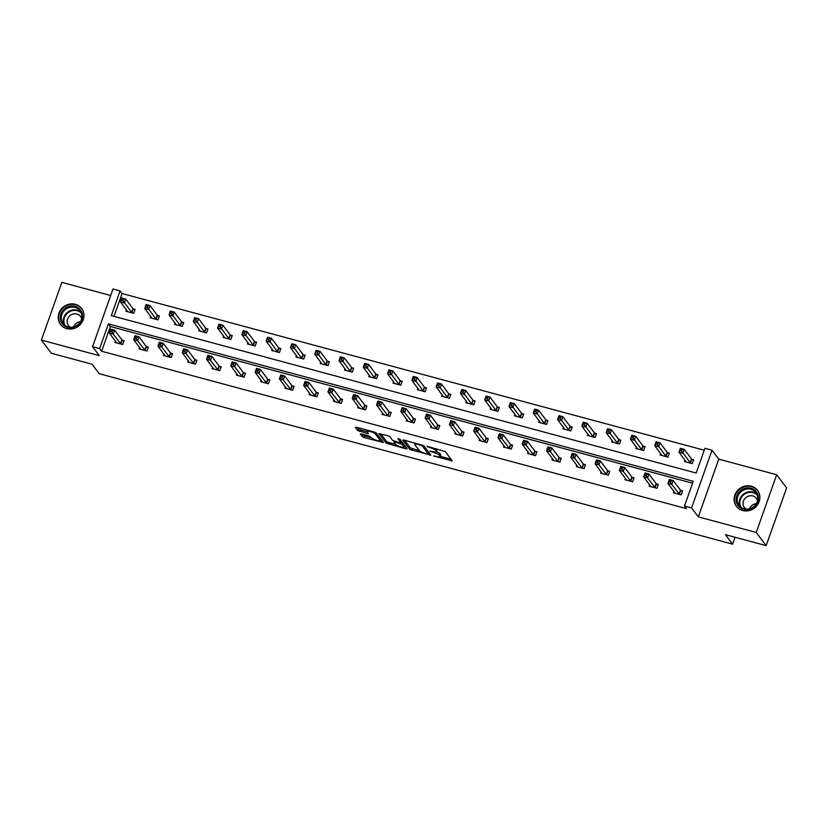 <?xml version="1.0" encoding="UTF-8"?>
<svg xmlns="http://www.w3.org/2000/svg" width="828" height="828" viewBox="0 0 828 828"><rect width="100%" height="100%" fill="white"/><g stroke="black" fill="none" stroke-linecap="round" stroke-linejoin="round"><path stroke-width="1.24" d="M433.51 455.949L452.223 460.865L445.205 451.55L427.051 446.251L429.701 447.544A5.341 1.211 -160.5 0 1 435.839 450.515L436.418 451.291A5.341 1.211 -160.5 0 1 436.563 451.757A5.341 1.211 -160.5 0 1 432.775 451.633L429.877 451.136L433.323 452.357A5.341 1.211 -160.5 0 1 439.461 455.328L440.041 456.104A5.341 1.211 -160.5 0 1 440.185 456.57A5.341 1.211 -160.5 0 1 436.408 456.445L433.51 455.949M75.389 304.29A13.248 12.213 143 0 1 81.662 308.482A13.248 12.213 143 0 1 81.31 323.303A13.248 12.213 143 0 1 66.768 328.623A13.248 12.213 143 0 1 60.496 324.431A13.248 12.213 143 0 1 60.837 309.62A13.248 12.213 143 0 1 75.389 304.29M751.306 486.202A13.248 12.213 143 0 1 757.579 490.393A13.248 12.213 143 0 1 757.237 505.204A13.248 12.213 143 0 1 742.685 510.534A13.248 12.213 143 0 1 736.413 506.343A13.248 12.213 143 0 1 736.754 491.521A13.248 12.213 143 0 1 751.306 486.202M776.674 474.744L786.6 487.92L766.159 545.631L756.233 532.456L776.674 474.744L718.766 459.157L712.008 450.204L691.577 507.916L684.497 506.001L693.243 481.285L108.396 323.883L99.639 348.609L92.56 346.704L112.991 288.993L120.081 290.897L111.325 315.623L696.172 473.016L704.928 448.29L712.008 450.204M110.683 295.513L61.841 282.369L41.4 340.08L99.308 355.657L92.56 346.704M766.159 545.631L725.452 534.681L732.604 544.162L99.184 373.697L92.032 364.206L51.326 353.256L41.4 340.08M361.463 433.944L360.325 434.048L362.302 436.666L364.216 437.588L383.426 442.483L376.367 433.023L374.453 432.102L356.423 427.248L355.284 427.351L357.655 430.508L367.29 433.51L368.47 433.551L367.249 431.843A4.461 1.014 -160.5 0 1 367.135 431.45A4.461 1.014 -160.5 0 1 370.985 431.761A4.461 1.014 -160.5 0 1 375.426 434.038L380.042 440.175A4.461 1.014 -160.5 0 1 380.166 440.558A4.461 1.014 -160.5 0 1 376.316 440.258A4.461 1.014 -160.5 0 1 371.875 437.971L369.184 436.025L361.463 433.944M718.766 459.157L698.325 516.869L756.233 532.456M698.325 516.869L691.577 507.916M692.57 483.2L110.383 326.522L101.627 351.248L686.474 508.64L684.497 506.001M101.627 351.248L99.639 348.609M409.819 449.449L430.902 455.131L423.884 445.816L403.94 440.03L402.801 440.144L409.819 449.449L410.367 447.896L419.413 450.742M406.01 448.838L386.055 443.063L378.996 433.603L387.897 435.714L389.812 436.646L392.658 440.424L399.696 442.732L400.835 442.618L397.844 438.592L400.007 439.264L407.148 448.735L406.01 448.838L406.393 447.741M732.604 544.162L735.047 537.258M150.717 316.368L150.22 317.766L158.003 319.867L159.39 315.965L157.651 315.499M199.289 329.44L198.792 330.838L206.576 332.939L207.963 329.037L206.213 328.571M247.862 342.513L247.365 343.91L255.148 346L256.525 342.109L254.786 341.633M296.424 355.585L295.927 356.982L303.71 359.073L305.097 355.181L303.358 354.705M344.997 368.657L344.5 370.054L352.283 372.145L353.67 368.253L351.921 367.777M393.569 381.718L393.072 383.126L400.856 385.217L402.232 381.315L400.493 380.849M442.131 394.79L441.634 396.198L449.418 398.289L450.805 394.387L449.066 393.921M490.704 407.862L490.207 409.27L497.99 411.361L499.367 407.459L497.628 406.993M539.276 420.934L538.78 422.332L546.563 424.433L547.939 420.531L546.201 420.065M587.839 434.007L587.342 435.404L595.125 437.505L596.512 433.603L594.773 433.137M636.411 447.079L635.914 448.476L643.698 450.577L645.074 446.675L643.335 446.209M684.984 460.151L684.487 461.548L692.27 463.649L693.647 459.747L691.908 459.281M704.245 450.215L122.068 293.536L113.985 316.337M660.692 453.609L660.195 455.017L667.979 457.108L669.366 453.206L667.627 452.74M612.13 440.548L611.633 441.945L619.416 444.036L620.793 440.134L619.054 439.668M563.558 427.476L563.061 428.873L570.844 430.964L572.22 427.072L570.482 426.596M514.985 414.404L514.488 415.801L522.271 417.892L523.658 414L521.919 413.524M466.423 401.332L465.926 402.729L473.709 404.83L475.086 400.928L473.347 400.462M417.85 388.26L417.353 389.657L425.137 391.758L426.513 387.856L424.774 387.39M369.278 375.187L368.781 376.585L376.564 378.686L377.951 374.784L376.212 374.318M320.715 362.115L320.219 363.513L328.002 365.614L329.378 361.712L327.64 361.246M272.143 349.043L271.646 350.451L279.429 352.542L280.816 348.64L279.067 348.174M223.57 335.971L223.074 337.379L230.857 339.47L232.244 335.568L230.505 335.102M175.008 322.899L174.511 324.307L182.295 326.398L183.671 322.496L181.932 322.03M126.436 309.827L125.939 311.235L133.722 313.326L135.109 309.424L133.36 308.958M122.068 293.536L120.081 290.897M110.383 326.522L108.396 323.883M122.316 340.153L124.055 340.618L122.679 344.52L114.895 342.43L115.392 341.022M146.597 346.694L148.347 347.16L146.96 351.062L139.176 348.961L139.673 347.563M170.889 353.225L172.628 353.691L171.241 357.592L163.458 355.502L163.954 354.094M195.17 359.766L196.909 360.232L195.532 364.134L187.749 362.033L188.246 360.635M219.451 366.297L221.2 366.763L219.813 370.665L212.03 368.574L212.527 367.166M243.742 372.828L245.481 373.304L244.094 377.195L236.311 375.105L236.808 373.707M268.024 379.369L269.762 379.835L268.386 383.737L260.603 381.646L261.099 380.238M292.305 385.9L294.054 386.376L292.667 390.267L284.884 388.177L285.381 386.779M316.596 392.441L318.335 392.907L316.948 396.809L309.165 394.708L309.662 393.31M340.877 398.972L342.616 399.438L341.239 403.339L333.456 401.249L333.953 399.852M365.158 405.513L366.907 405.979L365.521 409.881L357.737 407.78L358.234 406.382M389.45 412.044L391.189 412.51L389.802 416.412L382.019 414.321L382.515 412.913M413.731 418.585L415.47 419.051L414.093 422.953L406.31 420.852L406.807 419.454M438.012 425.116L439.761 425.582L438.374 429.484L430.591 427.393L431.088 425.985M462.303 431.647L464.042 432.123L462.655 436.014L454.872 433.924L455.369 432.526M486.585 438.188L488.323 438.654L486.947 442.556L479.164 440.465L479.66 439.057M510.866 444.719L512.604 445.195L511.228 449.086L503.445 446.996L503.941 445.599M535.157 451.26L536.896 451.726L535.509 455.628L527.726 453.527L528.223 452.129M559.438 457.791L561.177 458.267L559.8 462.159L552.017 460.068L552.514 458.671M583.719 464.332L585.458 464.798L584.082 468.7L576.298 466.599L576.795 465.201M608.011 470.863L609.75 471.329L608.363 475.231L600.579 473.14L601.076 471.732M632.292 477.404L634.031 477.87L632.654 481.772L624.871 479.671L625.368 478.274M656.573 483.935L658.312 484.401L656.935 488.303L649.152 486.212L649.649 484.804M680.864 490.476L682.603 490.942L681.216 494.844L673.433 492.743L673.93 491.346M440.185 456.57L440.734 455.007A5.341 1.211 -160.5 0 0 440.599 454.541L440.041 456.104M436.573 451.715A5.341 1.211 -160.5 0 1 440.01 453.765L440.599 454.541M436.563 451.757L437.112 450.194A5.341 1.211 -160.5 0 0 436.977 449.728L436.418 451.291M436.159 448.704A5.341 1.211 -160.5 0 1 436.387 448.952L436.977 449.728M440.258 456.352L450.991 459.24M404.581 440.206L410.367 447.896M428.666 453.226L429.68 453.506M427.538 454.054L428.335 453.982L422.176 445.806L418.616 444.564A5.341 1.211 -160.5 0 0 414.838 444.439A5.341 1.211 -160.5 0 0 414.973 444.905L419.185 450.484A5.341 1.211 -160.5 0 0 425.323 453.465L427.538 454.054M428.832 452.585L428.366 454.086M405.917 447.11L404.023 446.592M404.437 445.133A4.461 1.014 -160.5 0 1 404.457 445.371L403.909 446.934A4.461 1.014 -160.5 0 1 400.059 446.623A4.461 1.014 -160.5 0 1 395.608 444.336L388.529 442.431L387.98 443.984M380.818 433.81L386.614 441.5L388.529 442.431M403.909 446.934A4.461 1.014 -160.5 0 0 403.785 446.54L402.16 444.377L395.122 442.069L393.942 442.038L395.608 444.336M402.615 442.711L401.145 441.997M380.166 440.558L380.714 439.006A4.461 1.014 -160.5 0 0 380.694 438.768M357.054 427.414L360.128 429.877L367.208 431.781M362.105 434.12L364.765 436.035L371.844 437.94M380.29 440.206L382.163 440.713M680.057 450.67L681.62 451.084L682.168 449.521L680.616 449.107L678.991 452.202L680.378 448.31L684.27 449.356L682.883 453.258L678.991 452.202L686.226 462.014M693.44 460.327L691.494 458.95L684.27 449.356L682.168 449.521M690.521 463.173L681.62 451.084M680.378 448.31L680.616 449.107M670.566 482.279L671.125 480.716L669.562 480.302L669.014 481.865L670.566 482.279L671.839 484.452L667.948 483.397L669.324 479.505L673.226 480.55L671.839 484.452L679.477 494.368M675.182 493.209L667.948 483.397L669.014 481.865M671.125 480.716L673.226 480.55L680.45 490.145L682.396 491.511M669.562 480.302L669.324 479.505M655.776 444.129L657.328 444.553L657.887 442.99L656.325 442.566L654.71 445.671L656.086 441.769L659.978 442.814L658.602 446.716L654.71 445.671L661.945 455.483M669.159 453.785L667.213 452.409L659.978 442.814L657.887 442.99M666.24 456.642L657.328 444.553M656.086 441.769L656.325 442.566M631.495 437.598L633.047 438.012L633.596 436.449L632.043 436.035L630.429 439.14L631.805 435.238L635.697 436.284L634.32 440.185L630.429 439.14L637.653 448.952M644.877 447.255L642.921 445.878L635.697 436.284L633.596 436.449M641.959 450.101L633.047 438.012M631.805 435.238L632.043 436.035M646.285 475.748L646.834 474.185L645.281 473.761L644.733 475.324L646.285 475.748L647.558 477.911L643.666 476.866L645.043 472.964L648.935 474.009L647.558 477.911L655.196 487.837M650.891 486.678L643.666 476.866L644.733 475.324M646.834 474.185L648.935 474.009L656.169 483.604L658.115 484.98M645.281 473.761L645.043 472.964M622.004 469.207L622.552 467.644L621 467.23L620.441 468.793L622.004 469.207L623.267 471.38L619.375 470.335L620.762 466.433L624.654 467.478L623.267 471.38L630.905 481.296M626.61 480.147L619.375 470.335L620.441 468.793M622.552 467.644L624.654 467.478L631.878 477.073L633.824 478.449M621 467.23L620.762 466.433M758.272 495.972A11.468 10.567 143 0 1 749.34 509.313A11.468 10.567 143 0 1 736.351 501.602A11.468 10.567 143 0 1 745.283 488.251A11.468 10.567 143 0 1 758.272 495.972M737.355 501.654A10.619 9.781 -37 0 0 739.031 505.442A10.619 9.781 -37 0 0 751.482 508.03A10.619 9.781 -37 0 0 757.661 496.438A10.619 9.781 -37 0 0 755.995 492.66A10.619 9.781 -37 0 0 743.544 490.062A10.619 9.781 -37 0 0 737.355 501.654M757.548 500.64A7.555 6.966 -37 0 0 756.45 498.352A7.555 6.966 -37 0 0 747.58 496.5A7.555 6.966 -37 0 0 743.182 504.749A7.555 6.966 -37 0 0 744.372 507.45A7.555 6.966 -37 0 0 746.266 509.137M758.665 492.153A13.165 12.13 -37 0 0 757.827 490.859A13.165 12.13 -37 0 0 742.385 487.64A13.165 12.13 -37 0 0 734.726 502.016A13.165 12.13 -37 0 0 736.796 506.705A13.165 12.13 -37 0 0 737.81 507.874M749.516 508.765A7.555 6.966 143 0 1 756.306 503.652M82.355 314.06A11.468 10.567 143 0 1 73.423 327.412A11.468 10.567 143 0 1 60.434 319.691A11.468 10.567 143 0 1 69.366 306.35A11.468 10.567 143 0 1 82.355 314.06M61.438 319.753A10.619 9.781 -37 0 0 63.114 323.531A10.619 9.781 -37 0 0 75.565 326.128A10.619 9.781 -37 0 0 81.744 314.536A10.619 9.781 -37 0 0 80.078 310.759A10.619 9.781 -37 0 0 67.627 308.161A10.619 9.781 -37 0 0 61.438 319.753M81.63 318.728A7.555 6.966 -37 0 0 80.533 316.441A7.555 6.966 -37 0 0 71.663 314.599A7.555 6.966 -37 0 0 67.265 322.848A7.555 6.966 -37 0 0 68.455 325.539A7.555 6.966 -37 0 0 70.349 327.226M82.748 310.252A13.165 12.13 -37 0 0 81.91 308.958A13.165 12.13 -37 0 0 66.468 305.739A13.165 12.13 -37 0 0 58.809 320.115A13.165 12.13 -37 0 0 60.879 324.804A13.165 12.13 -37 0 0 61.893 325.973M73.599 326.863A7.555 6.966 143 0 1 80.378 321.75M607.203 431.057L608.766 431.481L609.315 429.918L607.762 429.504L606.137 432.599L607.524 428.697L611.416 429.753L610.029 433.644L606.137 432.599L613.372 442.411M620.586 440.713L618.64 439.337L611.416 429.753L609.315 429.918M617.667 443.57L608.766 431.481M607.524 428.697L607.762 429.504M597.712 462.676L598.271 461.113L596.709 460.699L596.16 462.252L597.712 462.676L598.986 464.839L595.094 463.794L596.481 459.892L600.372 460.948L598.986 464.839L606.624 474.765M602.329 473.606L595.094 463.794L596.16 462.252M598.271 461.113L600.372 460.948L607.597 470.532L609.543 471.908M596.709 460.699L596.481 459.892M582.922 424.526L584.475 424.94L585.034 423.387L583.471 422.963L581.856 426.068L583.233 422.166L587.135 423.211L585.748 427.113L581.856 426.068L589.091 435.88M596.305 434.182L594.359 432.806L587.135 423.211L585.034 423.387M593.386 437.039L584.475 424.94M583.233 422.166L583.471 422.963M573.431 456.135L573.98 454.582L572.427 454.158L571.879 455.721L573.431 456.135L574.704 458.308L570.813 457.263L572.189 453.361L576.081 454.406L574.704 458.308L582.343 468.224M578.037 467.075L570.813 457.263L571.879 455.721M573.98 454.582L576.081 454.406L583.316 464.001L585.261 465.377M572.427 454.158L572.189 453.361M558.641 417.985L560.194 418.409L560.742 416.846L559.19 416.432L557.575 419.527L558.952 415.625L562.843 416.681L561.467 420.572L557.575 419.527L564.799 429.339M572.024 427.641L570.068 426.275L562.843 416.681L560.742 416.846M569.105 430.498L560.194 418.409M558.952 415.625L559.19 416.432M549.15 449.604L549.699 448.041L548.146 447.627L547.587 449.18L549.15 449.604L550.413 451.767L546.521 450.722L547.908 446.82L551.8 447.876L550.413 451.767L558.051 461.693M553.756 460.534L546.521 450.722L547.587 449.18M549.699 448.041L551.8 447.876L559.024 457.46L560.97 458.836M548.146 447.627L547.908 446.82M534.35 411.454L535.913 411.868L536.461 410.315L534.909 409.891L533.284 412.996L534.671 409.094L538.562 410.139L537.175 414.041L533.284 412.996L540.518 422.808M547.732 421.11L545.787 419.734L538.562 410.139L536.461 410.315M544.814 423.967L535.913 411.868M534.671 409.094L534.909 409.891M524.859 443.063L525.418 441.51L523.855 441.086L523.306 442.649L524.859 443.063L526.132 445.236L522.24 444.191L523.627 440.289L527.519 441.334L526.132 445.236L533.77 455.162M529.475 454.003L522.24 444.191L523.306 442.649M525.418 441.51L527.519 441.334L534.743 450.929L536.689 452.305M523.855 441.086L523.627 440.289M510.069 404.913L511.621 405.337L512.18 403.774L510.617 403.36L509.003 406.455L510.39 402.563L514.281 403.609L512.894 407.511L509.003 406.455L516.237 416.267M523.451 414.569L521.505 413.203L514.281 403.609L512.18 403.774M520.533 417.426L511.621 405.337M510.39 402.563L510.617 403.36M500.578 436.532L501.137 434.969L499.574 434.555L499.025 436.108L500.578 436.532L501.851 438.695L497.959 437.65L499.336 433.758L503.227 434.803L501.851 438.695L509.489 448.621M505.183 447.462L497.959 437.65L499.025 436.108M501.137 434.969L503.227 434.803L510.462 444.398L512.408 445.764M499.574 434.555L499.336 433.758M485.788 398.382L487.34 398.796L487.889 397.243L486.336 396.819L484.722 399.924L486.098 396.022L489.99 397.067L488.613 400.969L484.722 399.924L491.946 409.736M499.17 408.038L497.224 406.662L489.99 397.067L487.889 397.243M496.251 410.895L487.34 398.796M486.098 396.022L486.336 396.819M476.297 429.991L476.845 428.438L475.293 428.014L474.734 429.577L476.297 429.991L477.559 432.164L473.668 431.119L475.055 427.217L478.946 428.262L477.559 432.164L485.208 442.09M480.902 440.931L473.668 431.119L474.734 429.577M476.845 428.438L478.946 428.262L486.171 437.857L488.116 439.233M475.293 428.014L475.055 427.217M461.496 391.851L463.059 392.265L463.608 390.702L462.055 390.288L460.43 393.383L461.817 389.491L465.709 390.537L464.322 394.438L460.43 393.383L467.665 403.195M474.879 401.497L472.933 400.131L465.709 390.537L463.608 390.702M471.96 404.354L463.059 392.265M461.817 389.491L462.055 390.288M437.215 385.31L438.768 385.734L439.326 384.171L437.764 383.747L436.149 386.852L437.536 382.95L441.427 383.995L440.041 387.897L436.149 386.852L443.384 396.664M450.598 394.966L448.652 393.59L441.427 383.995L439.326 384.171M447.679 397.823L438.768 385.734M437.536 382.95L437.764 383.747M412.934 378.779L414.486 379.193L415.045 377.63L413.482 377.216L411.868 380.321L413.244 376.419L417.136 377.464L415.759 381.366L411.868 380.321L419.092 390.133M426.316 388.435L424.371 387.059L417.136 377.464L415.045 377.63M423.398 391.282L414.486 379.193M413.244 376.419L413.482 377.216M388.642 372.238L390.205 372.662L390.754 371.099L389.201 370.675L387.576 373.78L388.963 369.878L392.855 370.934L391.468 374.825L387.576 373.78L394.811 383.592M402.025 381.894L400.079 380.518L392.855 370.934L390.754 371.099M399.106 384.751L390.205 372.662M388.963 369.878L389.201 370.675M364.361 365.707L365.914 366.121L366.473 364.568L364.91 364.144L363.295 367.249L364.682 363.347L368.574 364.392L367.187 368.294L363.295 367.249L370.53 377.061M377.744 375.363L375.798 373.987L368.574 364.392L366.473 364.568M374.825 378.21L365.914 366.121M364.682 363.347L364.91 364.144M340.08 359.166L341.633 359.59L342.192 358.027L340.629 357.613L339.014 360.708L340.391 356.806L344.282 357.862L342.906 361.753L339.014 360.708L346.239 370.52M353.463 368.822L351.517 367.446L344.282 357.862L342.192 358.027M350.544 371.679L341.633 359.59M340.391 356.806L340.629 357.613M315.789 352.635L317.352 353.049L317.9 351.496L316.348 351.072L314.723 354.177L316.11 350.275L320.001 351.32L318.614 355.222L314.723 354.177L321.957 363.989M329.171 362.291L327.226 360.915L320.001 351.32L317.9 351.496M326.263 365.148L317.352 353.049M316.11 350.275L316.348 351.072M291.508 346.094L293.06 346.518L293.619 344.955L292.056 344.541L290.442 347.636L291.829 343.744L295.72 344.79L294.333 348.681L290.442 347.636L297.676 357.448M304.89 355.75L302.944 354.384L295.72 344.79L293.619 344.955M301.972 358.607L293.06 346.518M291.829 343.744L292.056 344.541M267.227 339.563L268.779 339.977L269.338 338.424L267.775 338L266.161 341.105L267.537 337.203L271.429 338.248L270.052 342.15L266.161 341.105L273.385 350.917M280.609 349.219L278.663 347.843L271.429 338.248L269.338 338.424M277.69 352.076L268.779 339.977M267.537 337.203L267.775 338M242.935 333.022L244.498 333.446L245.047 331.883L243.494 331.469L241.869 334.564L243.256 330.672L247.148 331.717L245.771 335.619L241.869 334.564L249.104 344.376M256.318 342.678L254.372 341.312L247.148 331.717L245.047 331.883M253.409 345.535L244.498 333.446M243.256 330.672L243.494 331.469M452.005 423.46L452.564 421.897L451.001 421.483L450.453 423.046L452.005 423.46L453.278 425.633L449.387 424.578L450.774 420.686L454.665 421.731L453.278 425.633L460.917 435.549M456.621 434.389L449.387 424.578L450.453 423.046M452.564 421.897L454.665 421.731L461.889 431.326L463.835 432.692M451.001 421.483L450.774 420.686M427.724 416.929L428.283 415.366L426.72 414.942L426.172 416.505L427.724 416.929L428.997 419.092L425.106 418.047L426.482 414.145L430.374 415.19L428.997 419.092L436.635 429.018M432.33 427.859L425.106 418.047L426.172 416.505M428.283 415.366L430.374 415.19L437.608 424.785L439.554 426.161M426.72 414.942L426.482 414.145M403.443 410.388L403.992 408.825L402.439 408.411L401.88 409.974L403.443 410.388L404.706 412.561L400.814 411.506L402.201 407.614L406.093 408.659L404.706 412.561L412.354 422.477M408.049 421.317L400.814 411.506L401.88 409.974M403.992 408.825L406.093 408.659L413.317 418.254L415.263 419.63M402.439 408.411L402.201 407.614M379.162 403.857L379.71 402.294L378.148 401.87L377.599 403.433L379.162 403.857L380.425 406.02L376.533 404.975L377.92 401.073L381.811 402.118L380.425 406.02L388.063 415.946M383.768 414.787L376.533 404.975L377.599 403.433M379.71 402.294L381.811 402.118L389.036 411.713L390.982 413.089M378.148 401.87L377.92 401.073M354.87 397.316L355.429 395.753L353.866 395.339L353.318 396.902L354.87 397.316L356.144 399.489L352.252 398.444L353.628 394.542L357.52 395.587L356.144 399.489L363.782 409.405M359.476 408.256L352.252 398.444L353.318 396.902M355.429 395.753L357.52 395.587L364.755 405.182L366.7 406.558M353.866 395.339L353.628 394.542M330.589 390.785L331.138 389.222L329.585 388.808L329.026 390.361L330.589 390.785L331.862 392.948L327.96 391.903L329.347 388.001L333.239 389.056L331.862 392.948L339.501 402.874M335.195 401.715L327.96 391.903L329.026 390.361M331.138 389.222L333.239 389.056L340.463 398.641L342.409 400.017M329.585 388.808L329.347 388.001M306.308 384.244L306.857 382.691L305.294 382.267L304.745 383.83L306.308 384.244L307.571 386.417L303.679 385.372L305.066 381.47L308.958 382.515L307.571 386.417L315.209 396.343M310.914 395.184L303.679 385.372L304.745 383.83M306.857 382.691L308.958 382.515L316.182 392.11L318.128 393.486M305.294 382.267L305.066 381.47M282.017 377.713L282.576 376.15L281.013 375.736L280.464 377.289L282.017 377.713L283.29 379.876L279.398 378.831L280.775 374.929L284.666 375.984L283.29 379.876L290.928 389.802M286.623 388.642L279.398 378.831L280.464 377.289M282.576 376.15L284.666 375.984L291.901 385.579L293.847 386.945M281.013 375.736L280.775 374.929M257.736 371.172L258.284 369.619L256.732 369.195L256.173 370.758L257.736 371.172L259.009 373.345L255.117 372.3L256.494 368.398L260.385 369.443L259.009 373.345L266.647 383.271M262.341 382.112L255.117 372.3L256.173 370.758M258.284 369.619L260.385 369.443L267.61 379.038L269.566 380.414M256.732 369.195L256.494 368.398M233.455 364.641L234.003 363.078L232.451 362.664L231.892 364.216L233.455 364.641L234.717 366.814L230.826 365.759L232.213 361.867L236.104 362.912L234.717 366.814L242.356 376.73M238.06 375.57L230.826 365.759L231.892 364.216M234.003 363.078L236.104 362.912L243.328 372.507L245.274 373.873M232.451 362.664L232.213 361.867M218.654 326.491L220.217 326.915L220.766 325.352L219.203 324.928L217.588 328.033L218.975 324.131L222.867 325.176L221.48 329.078L217.588 328.033L224.823 337.845M232.037 336.147L230.091 334.771L222.867 325.176L220.766 325.352M229.118 339.004L220.217 326.915M218.975 324.131L219.203 324.928M209.163 358.1L209.722 356.547L208.159 356.123L207.611 357.686L209.163 358.1L210.436 360.273L206.545 359.228L207.921 355.326L211.813 356.371L210.436 360.273L218.074 370.199M213.769 369.04L206.545 359.228L207.611 357.686M209.722 356.547L211.813 356.371L219.047 365.966L220.993 367.342M208.159 356.123L207.921 355.326M194.373 319.96L195.925 320.374L196.484 318.811L194.922 318.397L193.307 321.492L194.683 317.6L198.575 318.645L197.199 322.547L193.307 321.492L200.531 331.303M207.756 329.616L205.81 328.24L198.575 318.645L196.484 318.811M204.837 332.463L195.925 320.374M194.683 317.6L194.922 318.397M184.882 351.569L185.431 350.006L183.878 349.592L183.319 351.155L184.882 351.569L186.155 353.742L182.263 352.687L183.64 348.795L187.532 349.84L186.155 353.742L193.793 363.658M189.488 362.498L182.263 352.687L183.319 351.155M185.431 350.006L187.532 349.84L194.756 359.435L196.712 360.801M183.878 349.592L183.64 348.795M170.082 313.419L171.644 313.843L172.193 312.28L170.64 311.856L169.026 314.961L170.402 311.059L174.294 312.104L172.917 316.006L169.026 314.961L176.25 324.773M183.464 323.075L181.518 321.699L174.294 312.104L172.193 312.28M180.556 325.932L171.644 313.843M170.402 311.059L170.64 311.856M160.601 345.038L161.149 343.475L159.597 343.051L159.038 344.614L160.601 345.038L161.864 347.201L157.972 346.156L159.359 342.254L163.251 343.299L161.864 347.201L169.502 357.127M165.207 355.968L157.972 346.156L159.038 344.614M161.149 343.475L163.251 343.299L170.475 352.894L172.421 354.27M159.597 343.051L159.359 342.254M145.8 306.888L147.363 307.302L147.912 305.739L146.349 305.325L144.734 308.43L146.121 304.528L150.013 305.573L148.626 309.475L144.734 308.43L151.969 318.242M159.183 316.544L157.237 315.168L150.013 305.573L147.912 305.739M156.264 319.391L147.363 307.302M146.121 304.528L146.349 305.325M136.309 338.497L136.868 336.934L135.306 336.52L134.757 338.083L136.309 338.497L137.583 340.67L133.691 339.625L135.067 335.723L138.959 336.768L137.583 340.67L145.221 350.586M140.915 349.437L133.691 339.625L134.757 338.083M136.868 336.934L138.959 336.768L146.194 346.363L148.14 347.739M135.306 336.52L135.067 335.723M121.519 300.347L123.072 300.771L123.631 299.208L122.068 298.794L120.453 301.889L121.83 297.987L125.721 299.043L124.345 302.934L120.453 301.889L127.678 311.701M134.902 310.003L132.956 308.627L125.721 299.043L123.631 299.208M131.983 312.86L123.072 300.771M121.83 297.987L122.068 298.794M112.028 331.966L112.577 330.403L111.024 329.979L110.466 331.542L112.028 331.966L113.301 334.129L109.41 333.084L110.786 329.182L114.678 330.237L113.301 334.129L120.94 344.055M116.634 342.895L109.41 333.084L110.466 331.542M112.577 330.403L114.678 330.237L121.902 339.822L123.858 341.198M111.024 329.979L110.786 329.182M435.031 456.073L434.845 456.601M427.786 446.447L427.6 446.975M431.409 451.26L431.222 451.788M440.01 453.765L439.461 455.328M433.52 451.809L433.323 452.357M436.387 448.952L435.839 450.515M429.887 447.016L429.701 447.544M451.467 459.871L451.084 460.968M430.156 454.137L429.763 455.234M412.292 448.817L411.733 450.38M428.883 452.44L428.335 453.982M422.456 445.04L422.176 445.806M421.017 444.626L420.831 445.154M418.802 444.036L418.616 444.564M386.614 441.5L386.055 443.063M401.383 441.086L400.835 442.618M404.333 444.998L403.785 446.54M402.708 442.845L402.16 444.377M400.452 442.866L400.245 443.456M395.308 441.552L395.122 442.069M380.59 438.633L380.042 440.175M375.912 432.682L375.426 434.038M367.684 432.413L367.29 433.51M360.128 429.877L359.58 431.44M358.214 428.945L357.655 430.508M382.639 441.345L382.246 442.442M364.765 436.035L364.216 437.588M362.85 435.104L362.302 436.666M691.753 459.178L690.376 463.069M691.494 458.95L690.117 462.852M679.063 494.037L680.45 490.145M679.333 494.264L680.709 490.373M667.471 452.637L666.095 456.538M667.213 452.409L665.826 456.311M643.19 446.106L641.803 450.008M642.921 445.878L641.545 449.78M654.782 487.506L656.169 483.604M655.041 487.733L656.428 483.831M630.501 480.975L631.878 477.073M630.76 481.203L632.137 477.301M740.201 506.715A10.619 9.781 143 0 1 739.425 504.397A10.619 9.781 143 0 1 744.786 493.25A10.619 9.781 143 0 1 756.895 494.13M757.289 495.072A10.267 9.46 -37 0 0 745.428 493.633A10.267 9.46 -37 0 0 739.963 504.573A10.267 9.46 -37 0 0 740.988 507.347M64.284 324.804A10.619 9.781 143 0 1 63.508 322.496A10.619 9.781 143 0 1 68.869 311.349A10.619 9.781 143 0 1 80.978 312.228M81.372 313.16A10.267 9.46 -37 0 0 69.511 311.721A10.267 9.46 -37 0 0 64.035 322.672A10.267 9.46 -37 0 0 65.07 325.445M618.899 439.564L617.522 443.466M618.64 439.337L617.264 443.239M606.21 474.434L607.597 470.532M606.479 474.661L607.855 470.759M594.618 433.034L593.241 436.936M594.359 432.806L592.972 436.708M581.929 467.903L583.316 464.001M582.188 468.13L583.574 464.229M570.337 426.492L568.95 430.394M570.068 426.275L568.691 430.167M557.648 461.362L559.024 457.46M557.906 461.589L559.283 457.687M546.045 419.962L544.669 423.864M545.787 419.734L544.41 423.636M533.356 454.831L534.743 450.929M533.625 455.058L535.002 451.156M521.764 413.431L520.388 417.322M521.505 413.203L520.119 417.095M509.075 448.29L510.462 444.398M509.334 448.517L510.721 444.626M497.483 406.89L496.096 410.791M497.224 406.662L495.837 410.564M484.794 441.759L486.171 437.857M485.053 441.986L486.429 438.084M473.192 400.359L471.815 404.25M472.933 400.131L471.556 404.023M448.911 393.817L447.534 397.719M448.652 393.59L447.265 397.492M424.629 387.287L423.243 391.178M424.371 387.059L422.984 390.961M400.338 380.745L398.961 384.647M400.079 380.518L398.703 384.42M376.057 374.215L374.68 378.117M375.798 373.987L374.411 377.889M351.776 367.673L350.389 371.575M351.517 367.446L350.13 371.348M327.484 361.143L326.108 365.044M327.226 360.915L325.849 364.817M303.203 354.601L301.827 358.503M302.944 354.384L301.558 358.276M278.922 348.07L277.535 351.972M278.663 347.843L277.276 351.745M254.631 341.54L253.254 345.431M254.372 341.312L252.995 345.204M460.503 435.217L461.889 431.326M460.772 435.445L462.148 431.554M436.221 428.687L437.608 424.785M436.48 428.914L437.867 425.012M411.94 422.156L413.317 418.254M412.199 422.373L413.576 418.482M387.649 415.615L389.036 411.713M387.918 415.842L389.295 411.94M363.368 409.084L364.755 405.182M363.627 409.311L365.013 405.409M339.087 402.543L340.463 398.641M339.345 402.77L340.722 398.868M314.806 396.012L316.182 392.11M315.064 396.239L316.441 392.337M290.514 389.47L291.901 385.579M290.773 389.698L292.16 385.796M266.233 382.94L267.61 379.038M266.492 383.167L267.868 379.265M241.952 376.398L243.328 372.507M242.211 376.626L243.587 372.735M230.35 334.998L228.973 338.9M230.091 334.771L228.704 338.673M217.66 369.868L219.047 365.966M217.919 370.095L219.306 366.193M206.068 328.468L204.682 332.359M205.81 328.24L204.423 332.131M193.379 363.326L194.756 359.435M193.638 363.554L195.015 359.662M181.777 321.926L180.4 325.828M181.518 321.699L180.142 325.601M169.098 356.796L170.475 352.894M169.357 357.023L170.734 353.121M157.496 315.396L156.119 319.297M157.237 315.168L155.861 319.07M144.807 350.265L146.194 346.363M145.066 350.482L146.452 346.59M133.215 308.854L131.828 312.756M132.956 308.627L131.569 312.529M120.526 343.724L121.902 339.822M120.784 343.951L122.161 340.049M415.314 443.094L414.838 444.439M401.435 441.21L400.876 442.763M394.221 441.241L393.942 442.038M367.56 430.239L367.135 431.45M757.827 490.859L758.345 491.542M736.796 506.705L737.313 507.388M81.91 308.958L82.427 309.641M60.879 324.804L61.396 325.487"/></g></svg>
